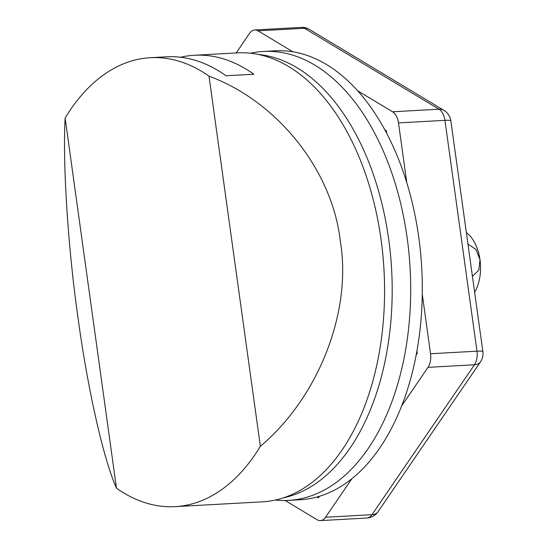 <?xml version="1.0" encoding="UTF-8"?>
<svg xmlns="http://www.w3.org/2000/svg" width="548" height="548" viewBox="0 0 548 548"><rect width="100%" height="100%" fill="white"/><g stroke="black" fill="none" stroke-linecap="round" stroke-linejoin="round"><path stroke-width="0.82" d="M116.484 488.193C103.627 459.738 87.591 388.724 78.008 317.799C67.979 247.388 62.609 164.133 65.123 118.032L116.484 488.193A224.817 134.356 -93.2 0 0 175.134 506.647L262.218 501.845A224.817 134.356 -93.2 0 0 381.004 239.175A224.817 134.356 -93.2 0 0 237.435 52.889L194.471 55.259A224.817 134.356 -93.2 0 0 180.607 57.245M194.471 55.259A224.817 134.356 -93.2 0 1 253.854 74.233L225.982 75.775A224.817 134.356 -93.2 0 0 166.606 56.8L150.351 57.698A224.817 134.356 -93.2 0 1 208.994 76.151C277.672 101.524 332.424 170.407 340.363 241.421C352.035 311.737 318.689 397.129 260.362 446.312A224.817 134.356 -93.2 0 1 175.134 506.647M150.351 57.698A224.817 134.356 -93.2 0 0 65.123 118.032M208.994 76.151L260.362 446.312M250.559 53.231A224.817 134.356 86.8 0 1 263.561 51.444L275.178 50.806A224.817 134.356 86.8 0 1 418.74 237.092A224.817 134.356 86.8 0 1 299.955 499.755L288.344 500.399A224.817 134.356 86.8 0 1 275.226 500.057M263.561 51.444A224.817 134.356 86.8 0 1 407.13 237.736A224.817 134.356 86.8 0 1 288.344 500.399M236.161 52.957L249.587 33.312A14.501 8.665 -93.2 0 1 254.738 29.962L301.181 27.4A14.501 8.665 86.8 0 1 304.496 28.284A14.501 10.775 -59 0 1 309.456 29.455L443.955 110.381A14.501 10.775 -59 0 0 438.996 109.21L304.496 28.284L258.053 30.846L292.81 51.759M352.028 478.514L325.546 517.25A14.501 8.665 -93.2 0 1 320.395 520.6A14.501 8.665 -93.2 0 1 317.08 519.716L285.166 500.509M422.248 294.091L430.529 353.741L476.972 351.179L444.942 120.341A14.501 1.596 172.1 0 1 450.846 120.813L482.877 351.652A14.501 14.501 0 0 1 480.486 361.831L480.486 361.831A14.501 9.179 -145.6 0 1 474.458 364.776L428.009 367.345L401.533 406.082M357.789 90.858L392.546 111.771L438.996 109.21A14.501 8.665 86.8 0 1 444.942 120.341L398.499 122.91L406.774 182.566M384.888 129.835L386.374 130.725L386.724 133.274M416.905 350.768L417.261 353.316L416.131 354.974M319.587 496.221L318.45 497.872L316.97 496.981M428.009 367.345A14.501 8.665 -93.2 0 0 430.529 353.741M398.499 122.91A14.501 8.665 -93.2 0 0 392.546 111.771M258.053 30.846A14.501 8.665 -93.2 0 0 254.738 29.962M480.486 361.831L378.017 511.736A14.501 9.179 -145.6 0 1 371.989 514.688L474.458 364.776A14.501 8.665 86.8 0 0 476.972 351.179A14.501 1.596 172.1 0 1 482.877 351.652M283.021 497.933A223.009 133.274 -93.2 0 0 388.655 239.003A223.009 133.274 -93.2 0 0 258.54 54.485M473.541 284.364L474.623 292.159M467.026 237.428L466.362 232.653A36.264 21.673 86.8 0 1 479.993 259.67A36.264 21.673 86.8 0 1 474.63 292.221M467.944 244.045L476 249.504L479.993 259.67L478.856 270.116L472.431 276.37M325.546 517.25L371.989 514.688A14.501 8.665 86.8 0 1 368.023 517.833A14.501 8.665 86.8 0 1 366.845 518.038A14.501 14.501 0 0 0 378.017 511.736M450.846 120.813A14.501 14.501 0 0 0 443.955 110.381M309.456 29.455A14.501 14.501 0 0 0 301.181 27.4M320.395 520.6L366.845 518.038"/></g></svg>
